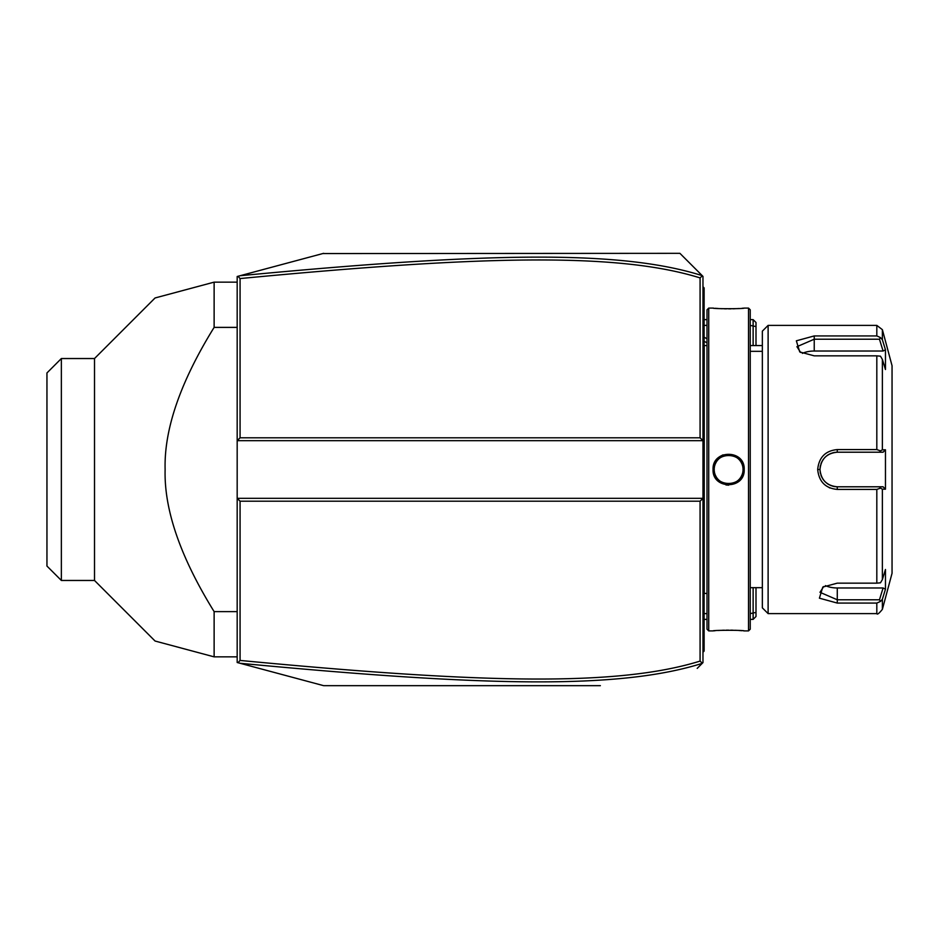 <?xml version="1.0" encoding="UTF-8"?>
<svg xmlns="http://www.w3.org/2000/svg" width="939" height="939" viewBox="0 0 939 939"><rect width="100%" height="100%" fill="white"/><g stroke="black" fill="none" stroke-linecap="round" stroke-linejoin="round"><path stroke-width="1.41" d="M600.361 685.67L323.65 685.67L237.18 662.5L237.18 440.673L240.067 437.797L700.083 437.797L700.083 277.909C618.754 252.673 486.003 255.103 240.067 278.566L240.067 437.797M702.302 663.286L702.971 662.617L702.971 440.673L237.18 440.673L237.18 276.5L239.375 275.913M262.298 269.763L283.132 264.188M322.746 253.565L679.906 253.33L697.208 270.62M240.067 278.566L238.048 276.266L323.65 253.33M323.65 685.67L238.048 662.734L240.067 660.434C485.451 683.815 618.296 686.409 700.083 661.091L700.083 501.203L240.067 501.203L237.18 498.327L702.971 498.327L700.083 501.203M697.208 668.38L702.231 663.357C619.646 689.379 486.66 686.702 240.032 663.274M679.906 253.33L702.302 275.714M700.083 437.797L702.971 440.673L702.971 276.383L702.337 275.761L700.083 277.909M240.032 275.726C487.224 252.215 620.116 249.704 702.231 275.643L702.337 275.761M702.337 663.239L700.083 661.091M240.067 501.203L240.067 660.434M753.125 587.673L753.125 619.376L750.238 619.376M707.008 619.376L704.121 619.376L704.121 651.091L702.971 652.241M756.001 587.673L756.001 612.428L750.238 613.613M707.008 613.613L704.121 613.613M704.121 325.387L707.008 325.387M750.238 325.387L756.001 326.572L756.001 345.564M750.238 319.624L753.125 319.624L753.125 345.564M702.971 286.759L704.121 287.909L704.121 319.624L707.008 319.624M753.125 619.376L756.001 616.5L756.001 612.428M753.125 319.624L756.001 322.5L756.001 326.572M704.121 649.929L702.971 651.091L704.121 649.553M702.971 596.148L704.121 596.042L704.121 619.376L702.971 619.376M704.121 596.042L704.121 579.316L702.971 579.199M702.971 359.801L704.121 359.684L704.121 579.316M704.121 359.684L704.121 342.958L702.971 342.852M702.971 319.624L704.121 319.624L704.121 342.958M704.121 289.071L702.971 287.909L704.121 289.071M707.02 593.425L704.238 593.425L704.238 345.575A5.763 5.763 0 0 1 704.121 344.402M704.238 593.425A5.763 5.763 0 0 0 704.121 594.598M708.734 630.914L708.734 308.086L707.008 309.823L707.008 629.177L708.734 630.914L713.053 630.914C712.161 630.081 745.108 630.081 744.193 630.914L743.535 630.844M725.941 484.947L728.687 485.181M744.193 469.5C745.096 489.735 712.149 489.735 713.053 469.5C712.149 449.265 745.096 449.265 744.193 469.5L743.031 469.5L743.019 468.761M748.512 630.914L750.238 629.177L750.238 309.823L748.512 308.086L748.512 630.914L744.193 630.914M742.056 630.715L738.852 630.48M736.962 630.362L735.049 630.28M732.925 630.21L730.882 630.163M728.605 630.151L726.328 630.163M724.298 630.21L722.161 630.28M720.283 630.362L718.347 630.48M715.178 630.715L713.71 630.844M714.215 469.5L714.239 470.38A14.414 14.414 0 0 1 714.215 469.5C713.311 450.908 743.934 450.908 743.031 469.5C743.934 488.092 713.311 488.092 714.215 469.5L714.239 468.62A14.414 14.414 0 0 0 714.215 469.5L713.053 469.5M714.321 471.261L714.45 472.129A14.414 14.414 0 0 1 714.321 471.261M716.328 477.024L716.363 477.071A14.414 14.414 0 0 1 715.178 474.688M716.856 477.822L717.384 478.526A14.414 14.414 0 0 1 716.856 477.822M717.971 479.207L718.581 479.841A14.414 14.414 0 0 1 717.971 479.207M719.239 480.439L719.931 481.003A14.414 14.414 0 0 1 719.239 480.439M721.422 481.989L722.208 482.4A14.414 14.414 0 0 1 720.659 481.519L720.941 481.695M723.007 482.775L723.84 483.092A14.414 14.414 0 0 1 723.007 482.775M724.685 483.362L725.542 483.573A14.414 14.414 0 0 1 724.685 483.362M726.41 483.738L727.291 483.855A14.414 14.414 0 0 1 726.41 483.738M728.183 483.902L729.063 483.902A14.414 14.414 0 0 1 728.183 483.902M729.943 483.855L730.824 483.738A14.414 14.414 0 0 1 729.943 483.855M731.704 483.573L732.561 483.362A14.414 14.414 0 0 1 731.704 483.573M733.406 483.092L734.239 482.775A14.414 14.414 0 0 1 733.406 483.092M736.047 481.86L736.575 481.519A14.414 14.414 0 0 1 735.037 482.4L735.824 481.989M737.303 481.003L737.995 480.439A14.414 14.414 0 0 1 737.303 481.003M738.653 479.841L739.275 479.207A14.414 14.414 0 0 1 738.653 479.841M739.85 478.526L740.39 477.822A14.414 14.414 0 0 1 739.85 478.526M741.716 475.51L742.068 474.688A14.414 14.414 0 0 1 740.883 477.071L741.329 476.308M742.362 473.855L742.596 472.998A14.414 14.414 0 0 1 742.362 473.855M742.925 471.261A14.414 14.414 0 0 1 742.796 472.129L742.855 471.73M743.019 470.239L743.031 469.5A14.414 14.414 0 0 1 743.007 470.38M723.042 454.863L720.107 456.377M717.114 458.948L715.354 461.307M714.638 462.61L713.523 465.721M742.925 467.739L742.796 466.871A14.414 14.414 0 0 1 742.925 467.739M742.596 466.002L742.362 465.145A14.414 14.414 0 0 1 742.596 466.002M741.329 462.692L740.883 461.929A14.414 14.414 0 0 1 742.068 464.312L741.716 463.49M740.39 461.178L739.85 460.474A14.414 14.414 0 0 1 740.39 461.178M739.275 459.793L738.653 459.159A14.414 14.414 0 0 1 739.275 459.793M737.995 458.561L737.303 457.997A14.414 14.414 0 0 1 737.995 458.561M735.824 457.011L735.037 456.6A14.414 14.414 0 0 1 736.575 457.481L736.317 457.316M734.239 456.225L733.406 455.908A14.414 14.414 0 0 1 734.239 456.225M732.561 455.638L731.704 455.427A14.414 14.414 0 0 1 732.561 455.638M730.824 455.262L729.943 455.145A14.414 14.414 0 0 1 730.824 455.262M729.063 455.098L728.183 455.098A14.414 14.414 0 0 1 729.063 455.098M727.291 455.145L726.41 455.262A14.414 14.414 0 0 1 727.291 455.145M725.542 455.427L724.685 455.638A14.414 14.414 0 0 1 725.542 455.427M723.84 455.908L723.007 456.225A14.414 14.414 0 0 1 723.84 455.908M721.222 457.129L720.659 457.481A14.414 14.414 0 0 1 722.208 456.6L721.422 457.011M719.943 457.997L719.239 458.561A14.414 14.414 0 0 1 719.931 457.997M718.581 459.159L717.971 459.793A14.414 14.414 0 0 1 718.581 459.159M717.384 460.474L716.856 461.178A14.414 14.414 0 0 1 717.384 460.474M715.518 463.49L715.178 464.312A14.414 14.414 0 0 1 716.363 461.929L715.917 462.692M714.638 466.002A14.414 14.414 0 0 1 714.884 465.145L714.743 465.603M748.512 308.086L744.193 308.086C745.085 308.919 712.138 308.919 713.053 308.086L713.71 308.156M715.189 308.285L718.323 308.52M720.283 308.638L722.197 308.72M724.321 308.79L726.363 308.837M728.617 308.849L730.988 308.837M732.948 308.79L735.084 308.72M736.962 308.638L738.852 308.52M742.068 308.285L743.535 308.156M762.351 469.5L762.351 607.85L768.114 613.613L768.114 325.387L762.351 331.15L762.351 469.5M768.114 613.613L876.815 613.613L876.815 603.073L837.283 603.073L819.407 598.178L822.799 587.063L837.283 583.154L876.815 583.154L876.815 489.419L837.283 489.419L866.11 489.419M829.137 487.623L830.029 487.998M876.815 355.846L880.477 356.186L882.378 359.437L882.378 449.816L885.465 449.804L885.465 489.196L883.083 486.789L837.283 486.789L837.283 489.419C825.451 488.292 818.914 481.648 817.681 469.5C818.925 457.34 825.463 450.697 837.283 449.581L876.815 449.581L876.815 355.846L814.23 355.846L799.735 351.937L796.354 340.81L814.23 335.927L876.815 335.927L876.815 325.387L768.114 325.387M876.815 489.419L880.477 488.104L882.378 489.184L882.378 579.563L880.477 582.814L876.815 583.154M879.467 486.789L880.477 488.104M836.743 486.789L837.283 486.789C826.813 485.78 821.05 480.017 819.993 469.5C821.05 458.983 826.813 453.22 837.283 452.211L836.309 452.234A17.289 17.289 0 0 1 837.283 452.211L883.083 452.211L837.283 452.211A17.289 17.289 0 0 0 836.309 452.234M837.283 449.581L837.283 452.211L859.467 452.211M835.323 452.316A17.289 17.289 0 0 0 833.351 452.657A17.289 17.289 0 0 1 835.323 452.316L832.377 452.915A17.289 17.289 0 0 1 832.424 452.903A17.289 17.289 0 0 0 832.377 452.915M831.426 453.232L830.487 453.596A17.289 17.289 0 0 1 831.426 453.232A17.289 17.289 0 0 0 830.487 453.596M829.642 453.983A17.289 17.289 0 0 0 829.571 454.018A17.289 17.289 0 0 1 829.642 453.983L826.191 456.225A17.289 17.289 0 0 1 826.203 456.225A17.289 17.289 0 0 0 826.191 456.237M825.44 456.906L824.724 457.622A17.289 17.289 0 0 1 825.44 456.906A17.289 17.289 0 0 0 824.724 457.622M824.055 458.373A17.289 17.289 0 0 0 824.043 458.373A17.289 17.289 0 0 1 824.055 458.373L821.813 461.777A17.289 17.289 0 0 1 821.825 461.742A17.289 17.289 0 0 0 821.813 461.777M821.402 462.657A17.289 17.289 0 0 0 821.026 463.596A17.289 17.289 0 0 1 821.402 462.657L820.134 467.27M817.681 469.5L819.993 469.5L820.017 470.474A17.289 17.289 0 0 1 820.017 468.502A17.289 17.289 0 0 0 820.017 470.498M820.146 471.765L821.402 476.343A17.289 17.289 0 0 1 821.026 475.404A17.289 17.289 0 0 0 821.402 476.343M821.813 477.223A17.289 17.289 0 0 0 821.825 477.258A17.289 17.289 0 0 1 821.813 477.223L824.043 480.627M824.724 481.378L825.44 482.094A17.289 17.289 0 0 1 824.724 481.378A17.289 17.289 0 0 0 825.44 482.094M826.191 482.763A17.289 17.289 0 0 0 826.191 482.775A17.289 17.289 0 0 1 826.191 482.763L829.63 485.005A17.289 17.289 0 0 1 829.571 484.97A17.289 17.289 0 0 0 829.63 485.005M830.475 485.404L831.414 485.768A17.289 17.289 0 0 1 830.475 485.404A17.289 17.289 0 0 0 831.414 485.768M832.377 486.085A17.289 17.289 0 0 0 832.424 486.097A17.289 17.289 0 0 1 832.377 486.085L833.445 486.367M883.083 486.789L862.096 486.789M876.815 603.073L880.477 601.418L882.378 599.246L883.493 595.631M882.378 579.563L885.465 569.492L885.465 589.176L883.083 587.978L879.467 599.775L880.477 601.418M879.467 599.775L837.283 599.775L819.993 592.309L823.714 586.499M885.465 489.196L882.378 489.184M876.815 325.387L882.378 329.659L892.05 365.741L892.05 573.26L882.378 609.341L882.378 599.246L885.465 589.176M837.283 486.789A17.289 17.289 0 0 1 836.297 486.766A17.289 17.289 0 0 0 837.283 486.789L866.11 486.789M835.311 486.684A17.289 17.289 0 0 1 833.351 486.343A17.289 17.289 0 0 0 835.311 486.684M828.679 484.501A17.289 17.289 0 0 1 827.811 483.972A17.289 17.289 0 0 0 828.679 484.501M827.693 483.89A17.289 17.289 0 0 1 826.989 483.397A17.289 17.289 0 0 0 827.693 483.89M823.421 479.829A17.289 17.289 0 0 1 822.834 479.007A17.289 17.289 0 0 0 823.421 479.829M820.451 473.479A17.289 17.289 0 0 1 820.111 471.507A17.289 17.289 0 0 0 820.451 473.479M820.111 467.493A17.289 17.289 0 0 1 820.451 465.521A17.289 17.289 0 0 0 820.111 467.493M822.834 459.993A17.289 17.289 0 0 1 823.421 459.171A17.289 17.289 0 0 0 822.834 459.993M826.989 455.603A17.289 17.289 0 0 1 827.658 455.133A17.289 17.289 0 0 0 826.989 455.603M827.822 455.028A17.289 17.289 0 0 1 828.679 454.499A17.289 17.289 0 0 0 827.822 455.028M882.378 449.816L880.477 450.896L876.815 449.581M885.465 449.804L883.083 452.211M879.467 452.211L880.477 450.896M800.65 352.501L796.929 346.691L814.23 339.225L879.467 339.225L880.477 337.582L876.815 335.927M883.493 343.369L882.378 339.754L880.477 337.582M882.378 329.659L882.378 339.754L885.465 349.824L885.465 369.508L882.378 359.437M879.467 339.225L883.083 351.022L885.465 349.824L885.066 348.533M802.364 353.381A17.289 8.651 180 0 1 814.23 351.022L883.083 351.022M883.083 587.978L837.283 587.978A17.289 8.651 0 0 1 825.428 585.619M714.884 473.855A14.414 14.414 0 0 1 714.638 472.998M743.031 469.5A14.414 14.414 0 0 0 743.007 468.62M714.45 466.871A14.414 14.414 0 0 0 714.321 467.739M237.18 282.146L214.127 282.146L155.076 297.968L214.127 282.146L155.076 297.968L214.127 282.146L214.127 327.382L237.18 327.382M214.127 327.382C180.347 381.997 164.008 429.369 165.123 469.5C164.02 509.642 180.347 557.015 214.127 611.618L237.18 611.618M214.127 611.618L214.127 656.854L155.076 641.032L214.127 656.854L155.076 641.032L214.127 656.854L237.18 656.854M94.51 358.534L94.51 580.466L61.364 580.466L61.364 358.534L94.51 358.534L155.064 297.968M61.364 580.466L46.95 566.053L46.95 372.947L61.364 358.534M707.008 342.747A34.59 29.954 180 0 0 704.121 341.444M704.121 607.791L702.971 607.791M704.121 567.555L702.971 567.555M704.121 371.445L702.971 371.445M704.121 331.209L702.971 331.209M837.283 603.073L837.283 587.978M814.23 335.927L814.23 351.022M704.121 337.242L707.008 338.744M762.351 345.564L750.238 345.564M707.02 345.575L704.238 345.575M708.734 308.086L713.053 308.086M750.238 351.327L762.351 351.327M750.238 587.673L762.351 587.673M876.815 613.613C877.214 614.892 879.068 613.46 882.378 609.341M94.51 580.466L155.064 641.032"/></g></svg>
